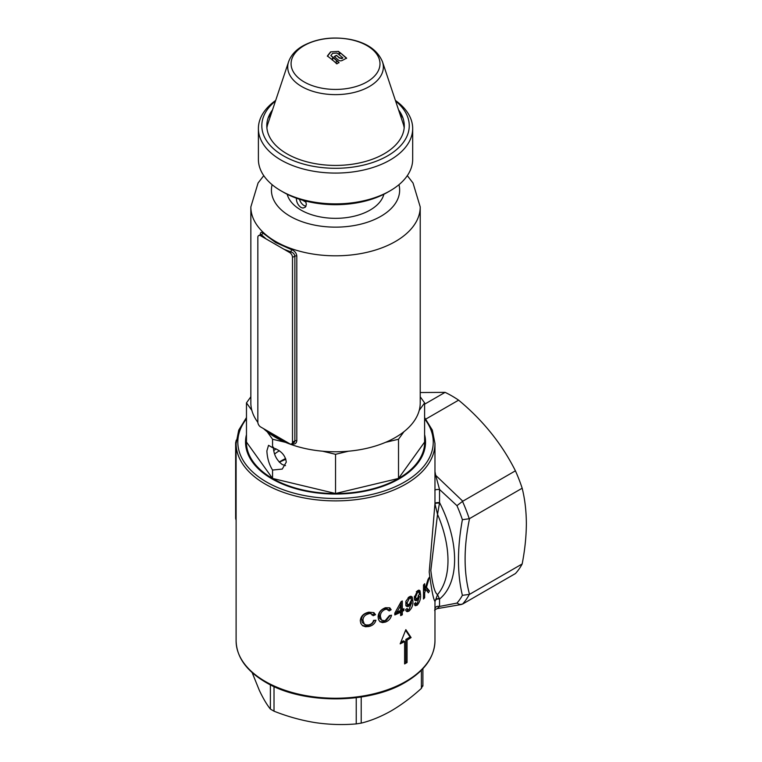 <?xml version="1.0" encoding="UTF-8"?>
<svg xmlns="http://www.w3.org/2000/svg" width="762" height="762" viewBox="0 0 762 762"><rect width="100%" height="100%" fill="white"/><g stroke="black" fill="none" stroke-linecap="round" stroke-linejoin="round"><path stroke-width="1.14" d="M299.476 199.253A6.858 3.962 -120 0 0 304.019 205.521A6.858 3.962 -120 0 0 306.019 206.178M302.543 200.187L306 202.187M434.969 475.24L435.702 475.336L439.531 489.471L439.56 502.596A92.573 53.445 60 0 1 454.609 559.499A92.573 53.445 60 0 1 439.56 599.027L439.388 598.684C436.855 598.408 435.378 599.313 434.969 601.428L434.969 601.428C433.407 599.399 431.483 589.607 429.216 572.052L434.969 503.453C435.416 502.758 436.95 502.472 439.56 502.596L437.531 514.35L430.825 570.424C432.616 584.987 434.845 593.046 437.531 594.627L439.388 598.684M424.605 434.607A90.002 51.959 180 0 1 399.183 478.822A90.002 51.959 180 0 1 399.174 478.822A90.002 51.959 180 0 1 271.901 478.822A90.002 51.959 180 0 1 246.469 434.607M434.969 471.611L435.702 475.336L462.782 501.206L515.417 470.821A109.718 63.341 60 0 1 522.17 488.223C524.894 499.148 526.294 510.969 526.361 523.665C526.285 536.534 524.885 549.964 522.17 563.966A109.718 63.341 60 0 1 515.417 573.567L462.515 604.104L459.8 604.476L456.943 603.104A106.289 61.37 -120 0 0 462.391 595.351C457.162 573.605 457.162 548.383 462.391 519.694A106.289 61.37 -120 0 0 456.943 505.654L439.531 489.471C436.797 489.423 435.235 489.68 434.835 490.252M285.864 459.324A87.43 50.473 0 0 0 279.34 462.201M285.607 458.514A77.143 44.539 0 0 0 280.988 460.972L280.988 460.972A77.143 44.539 0 0 0 279.197 462.048M385.315 609.381C381.981 610.819 380.343 613.143 380.39 616.372L381.438 619.973L384.162 620.782L385.258 620.535L389.477 615.534L391.535 615.21C390.735 618.544 388.706 620.83 385.458 622.078L382.486 622.602L379.99 621.754L378.552 619.687L378.095 617.029C378.314 612.667 380.752 609.571 385.42 607.733L389.792 607.819L391.163 609.724L389.096 610.933L387.782 609.295L385.315 609.381L384.058 608.657L386.524 608.571L387.953 609.381M403.927 610.514A99.431 57.407 180 0 1 402.307 611.381L402.307 614.791A99.431 57.407 180 0 1 400.66 615.629L400.66 612.219A99.431 57.407 180 0 1 394.802 614.934L394.802 613.143L401.164 601.561A99.431 57.407 0 0 0 402.307 600.97L402.307 609.581A99.431 57.407 0 0 0 403.927 608.724L403.927 610.514L402.707 609.371M368.722 613.801C364.931 614.81 363.017 616.982 362.979 620.316L364.274 624.088L366.246 624.992L368.656 624.945C371.313 624.307 372.951 622.773 373.57 620.354L375.961 620.22C374.933 623.564 372.58 625.659 368.894 626.507L365.57 626.764L362.655 625.764L360.874 623.545L360.283 620.744C360.702 616.258 363.55 613.4 368.846 612.162L373.894 612.638L375.533 614.696L373.132 615.715L371.551 613.924L367.379 613.029L370.208 613.153L371.799 614.058M404.622 663.931A99.431 57.407 0 0 0 405.841 663.235A99.431 57.407 0 0 0 407.051 662.53L407.051 640.137A99.431 57.407 0 0 0 411.089 637.565L405.841 629.641L400.174 643.861A99.431 57.407 0 0 0 404.622 641.528L404.622 663.931M405.841 610.448L405.66 609.543L407.203 608.457L407.746 609.667L409.013 609.495L411.48 602.971L408.403 606.428L407.07 606.619L405.841 605.59L405.841 601.38L409.137 596.856L410.928 596.265L412.204 597.017L412.88 601.047C413.242 604.933 411.928 608.305 408.937 611.153L407.032 611.676L405.841 610.448M434.835 609.238C435.235 606.885 436.797 605.952 439.531 606.428L439.56 599.027C436.95 598.646 435.416 599.523 434.969 601.666L437.531 594.627A89.144 51.464 -120 0 0 447.98 560.518A89.144 51.464 -120 0 0 437.531 514.35L434.969 503.863C435.378 503.263 436.855 502.996 439.388 503.082M420.576 594.722C420.881 598.618 419.757 602.104 417.214 605.171L415.28 605.752L414.385 603.818L415.719 602.609L416.233 603.799L417.281 603.504L419.386 596.436L417.166 600.189L415.995 600.789L414.671 600.104L414.252 597.97L417.385 590.845L418.91 590.112L419.995 590.74L420.576 594.722L419.329 593.998M423.491 599.027L423.491 585.026A99.431 57.407 0 0 0 424.653 583.721L424.653 590.169L428.082 579.253A99.431 57.407 0 0 0 429.349 577.282L426.472 587.321L429.511 591.007A99.431 57.407 180 0 1 428.387 592.788L425.796 589.436L424.653 592.874L424.653 597.713A99.431 57.407 180 0 1 423.491 599.027M456.943 603.104L439.531 606.428L437.159 608.638L461.477 604.476M462.782 501.206L462.515 501.396A109.718 63.341 60 0 1 469.249 518.741L469.535 518.608C463.629 547.259 463.629 572.51 469.535 594.35L522.17 563.966M469.535 594.35L462.391 595.351M522.17 488.223L469.535 518.608M424.605 404.193L445.103 392.354A109.718 63.341 60 0 1 458.61 400.155L425.844 419.071M445.103 392.354L420.224 392.535M279.359 450.742A77.143 44.539 0 0 0 274.577 453.981M458.61 400.155C482.984 420.376 501.92 443.932 515.417 470.821M462.515 501.396L456.943 505.654M469.249 518.741L462.391 519.694M404.622 662.54L405.841 661.835L405.841 639.442L407.051 640.137M405.841 661.835L407.051 662.53M400.812 642.347L403.422 640.842L404.622 641.528M405.841 639.442L410.089 636.994L405.584 630.336M410.089 636.994L411.089 637.565M423.491 597.046L424.653 597.713M423.491 589.502L424.653 590.169M427.396 591.483A97.717 56.417 0 0 0 428.158 590.236L429.511 591.007M425.044 588.997L425.796 589.436M423.491 592.207L424.653 592.874M425.748 586.902L426.472 587.321M428.158 590.236L425.177 586.569M423.491 591.76L424.129 589.864M414.719 605.133L415.985 604.457L417.214 605.171M418.138 595.722L419.386 596.436M414.671 600.094L416.633 598.741M415.928 599.475L417.166 600.189M419.3 592.75L418.824 590.159M417.547 598.246L419.386 593.722L418.671 591.864L417.576 592.303L415.585 597.046L416.157 598.656L417.547 598.246M414.366 596.341L415.585 597.046M416.157 598.656L414.433 597.132M416.347 591.588L417.576 592.303M406.108 611.01L407.727 610.457L408.937 611.153M410.261 601.932L411.47 602.637M406.06 605.952L408.689 604.59M407.66 605.466L408.88 606.171M411.47 603.514L411.032 596.389M411.661 600.342L412.88 601.047M409.327 604.266L411.47 599.923L410.642 597.999L409.365 598.322L407.051 602.885L407.67 604.523L409.327 604.266M407.708 604.542L405.975 603.18L405.832 602.18L407.051 602.885M410.823 598.075L409.032 597.265L408.146 597.627L409.365 598.322M405.832 602.18L405.946 601.085M400.66 614.315A97.717 56.417 0 0 0 401.098 614.086L401.098 610.676L402.307 611.381M401.098 614.086L402.307 614.791M401.098 610.676A97.717 56.417 0 0 0 402.707 609.81M401.098 601.685L401.098 608.886L402.307 609.581M394.802 613.696A97.717 56.417 0 0 0 399.45 611.515L400.66 612.219M399.498 604.714L400.66 605.38L396.973 612.181A99.431 57.407 0 0 0 400.66 610.429L400.66 605.38M396.973 612.181L395.811 611.372M379.847 621.63L382.695 621.744L386.305 620.354L389.896 615.829M384.2 621.354L385.458 622.078M387.858 610.219L389.925 609.009L389.268 607.762M389.925 609.009L391.163 609.724M382 620.42L379.667 618.506L379.114 615.639C379.047 612.438 380.695 610.105 384.058 608.657M379.114 615.639L380.39 616.372M362.379 625.554L365.836 625.973L369.951 624.964L372.113 623.564L374.161 620.82M367.551 625.735L368.894 626.507M371.818 614.953L374.228 613.953L373.37 612.524M374.228 613.953L375.533 614.696M364.855 624.516L362.283 622.516L361.588 619.516C361.617 616.182 363.55 614.02 367.379 613.029M361.588 619.516L362.979 620.316M252.136 672.57L259.366 690.42C263.119 698.373 266.786 704.593 270.386 709.079L270.386 684.809M274.015 686.562L274.015 711.184C287.455 716.518 301.161 720.328 315.125 722.605C329.127 724.652 342.833 725.081 356.235 723.9L356.235 697.706M361.207 697.011L361.207 723.128C370.97 720.738 381 716.642 391.297 710.822C401.469 704.84 411.499 697.363 421.396 688.381L421.396 670.236M274.015 711.184L270.386 709.079M361.207 723.128L356.235 723.9M422.72 685.514L421.396 688.381M338.995 62.484A105.118 60.693 120 0 0 336.842 63.884L336.08 63.17L336.394 61.703A105.337 60.817 120 0 0 335.28 62.427L332.289 59.798L333.394 57.55L338.995 62.484M332.299 60.103L333.394 57.55M333.404 57.864L338.976 62.779M336.08 63.456L336.394 61.703M330.575 51.873L338.395 51.387L340.319 52.835A105.604 60.97 120 0 0 338.137 53.959L336.966 53.054L332.642 53.33L330.87 55.597L332.994 57.217L331.861 59.484L327.384 55.978L330.575 51.873L338.395 51.387M327.412 56.293L330.594 52.207M333.004 57.531L330.87 55.597M338.385 51.721L340.3 53.159M343.252 59.922L346.596 58.102L340.643 53.064A105.604 60.97 120 0 0 338.461 54.188L342.852 57.855L342.024 58.312L339.281 57.674L336.433 55.302L334.261 56.559L337.69 59.426C339.319 61.112 341.176 61.284 343.252 59.922M346.558 58.417L340.643 53.064M340.624 53.388A105.213 60.75 120 0 0 338.699 54.378M336.433 55.302L339.271 57.979L342.005 58.626L342.852 57.855M336.423 55.616A105.213 60.75 120 0 0 335.594 56.093A105.213 60.75 120 0 0 334.489 56.74M366.97 45.615A44.444 25.66 180 0 1 366.97 81.905A44.444 25.66 180 0 1 304.105 81.905A44.444 25.66 180 0 1 304.105 45.615A44.444 25.66 180 0 1 366.97 45.615M266.89 127.835A68.913 39.786 180 0 1 267.872 123.796L288.588 61.798C290.96 55.274 295.713 49.978 302.857 45.901C316.792 38.462 332.594 36.3 350.253 39.414C366.922 42.767 377.657 50.235 382.486 61.798A47.816 27.603 180 0 1 369.341 86.544A47.816 27.603 180 0 1 313.125 91.411A47.816 27.603 180 0 1 288.588 61.798M382.486 61.798L403.203 123.796A68.913 39.786 180 0 1 404.184 127.835M387.658 192.224L390.087 190.824L387.658 192.224A73.714 42.558 180 0 1 283.416 192.224L280.988 190.824A77.143 44.539 0 0 0 390.087 190.824L390.087 190.824A77.143 44.539 0 0 0 412.68 159.334L412.68 128.54A77.143 44.539 180 0 1 390.087 160.03A77.143 44.539 180 0 1 306.019 169.688A77.143 44.539 180 0 1 258.394 128.54A77.143 44.539 180 0 1 275.673 100.441M258.394 128.54L258.394 159.334A77.143 44.539 0 0 0 280.988 190.824M275.463 101.07A73.714 42.558 0 0 0 287.95 158.239A73.714 42.558 0 0 0 387.658 155.829A73.714 42.558 0 0 0 395.611 101.07M399.783 113.567A71.237 41.129 180 0 1 403.012 118.139M398.555 109.871A68.742 39.691 180 0 1 401.965 115.529A68.742 39.691 180 0 1 384.143 153.8A68.742 39.691 180 0 1 301.209 160.125A68.742 39.691 180 0 1 269.11 115.529A68.742 39.691 180 0 1 272.529 109.871M395.402 100.441A77.143 44.539 180 0 1 412.68 128.54M268.062 118.139A71.237 41.129 180 0 1 271.291 113.567M296.351 198.577C296.523 202.33 298.075 205.292 300.99 207.455L302.962 208.093L305.4 207.14L306.362 204.349L305.543 201.006M285.502 465.639L282.197 464.477C276.606 460.238 273.663 454.466 273.396 447.161M286.274 462.124L282.254 469.078L272.558 470.04C269.129 464.553 267.243 458.181 266.881 450.923L268.538 445.322L272.558 447.646C280.826 450.332 285.398 455.162 286.274 462.124M258.585 235.62L261.033 234.439L266.186 238.982L260.623 235.763A3.934 2.267 -120 0 0 258.585 235.62A3.934 2.267 -120 0 0 257.842 237.373L257.842 422.138A3.934 2.267 -120 0 0 260.623 426.949L289.712 443.751A3.934 2.267 -120 0 0 291.608 443.979L294.523 442.141L294.865 440.912L294.865 256.146C294.523 254.022 293.17 252.593 290.808 251.87L291.636 249.66C294.703 250.917 296.428 253.032 296.799 256.003L296.799 440.76C296.437 443.57 294.713 444.57 291.636 443.77M291.608 443.979A3.934 2.267 -120 0 0 292.494 442.141L292.494 257.375A3.934 2.267 -120 0 0 289.712 252.565L290.808 251.87L284.15 249.345L266.186 238.982M260.233 234.886C260.366 232.22 261.337 231.658 263.119 233.191L275.654 242.526L291.636 249.66M273.739 450.704A75.428 43.548 180 0 1 276.092 448.866M424.605 439.931A89.144 51.464 180 0 1 424.682 442.074A89.144 51.464 180 0 1 369.656 489.623A89.144 51.464 180 0 1 272.501 478.469A89.144 51.464 180 0 1 246.393 442.074A89.144 51.464 180 0 1 246.469 439.931M285.702 441.436L275.654 436.426L267.1 430.701M263.757 175.651L258.07 182.994L250.85 206.921A84.687 48.892 180 0 0 275.654 241.497A84.687 48.892 180 0 0 367.941 252.098A84.687 48.892 180 0 0 420.224 206.921L420.224 402.888A84.687 48.892 180 0 1 419.224 410.385A84.687 48.892 180 0 1 403.898 431.74A84.687 48.892 180 0 1 385.524 442.351A84.687 48.892 180 0 1 348.529 451.199A84.687 48.892 180 0 1 322.545 451.199A84.687 48.892 180 0 1 285.55 442.351A84.687 48.892 180 0 1 275.654 437.455A84.687 48.892 180 0 1 267.176 431.74A84.687 48.892 180 0 1 263.557 428.644M383.867 194.272A48.854 28.204 180 0 1 350.863 216.913A48.854 28.204 180 0 1 300.99 210.074A48.854 28.204 180 0 1 287.207 194.272M289.712 252.565L284.15 249.345M257.851 422.348A84.687 48.892 180 0 1 251.851 410.385A84.687 48.892 180 0 1 250.85 402.888L250.85 206.921M250.85 396.783L246.469 402.888L251.851 410.385M267.176 431.74L272.558 439.245L285.55 442.351M322.545 451.199L335.537 454.304L348.529 451.199M385.524 442.351L398.516 439.245L403.898 431.74M419.224 410.385L424.605 402.888L420.224 396.783M246.469 402.888L246.469 442.074L272.558 478.441L335.537 493.5L398.516 478.441L424.605 442.074L424.605 402.888M272.558 470.04L272.558 478.441M272.558 439.245L272.558 447.646M335.537 454.304L335.537 493.5M398.516 439.245L398.516 478.441M260.623 235.763L263.119 233.191M405.841 681.428A99.431 57.407 0 0 0 434.969 640.842C434.473 657.101 424.644 670.893 405.489 682.219C368.922 704.393 302.152 704.393 265.586 682.219C246.431 670.893 236.601 657.101 236.106 640.842A99.431 57.407 0 0 0 265.233 681.428A99.431 57.407 0 0 0 405.841 681.428M434.969 503.863L434.969 443.474A99.431 57.407 180 0 1 405.841 484.07A99.431 57.407 180 0 1 265.233 484.07A99.431 57.407 180 0 1 236.106 443.474L236.106 640.842M469.249 594.522A109.718 63.341 60 0 1 462.515 604.104M246.469 418.871A97.717 56.417 0 0 0 266.443 481.965A97.717 56.417 0 0 0 391.087 488.49A97.717 56.417 0 0 0 424.605 418.871M236.106 520.303L235.639 518.36A1.715 0.991 0 0 0 236.106 519.046M235.639 518.36L235.639 442.779A1.715 0.991 0 0 0 236.106 443.455M272.12 184.69A64.113 37.014 0 0 0 290.198 216.303A64.113 37.014 0 0 0 364.369 223.19A64.113 37.014 0 0 0 398.955 184.69M296.799 440.76A1.715 0.991 180 0 0 294.865 440.912L292.494 442.141M296.799 256.003A1.715 0.991 180 0 0 294.865 256.146L292.494 257.375M434.969 640.842L434.969 601.428M434.711 610.581C434.435 610.162 435.254 609.514 437.159 608.638M246.469 417.557L238.744 430.12L236.106 443.474M424.605 417.557L432.33 430.12L434.969 443.474M415.004 603.094L416.233 603.809M417.595 591.217L418.833 591.931M406.584 609L407.803 609.695M235.639 442.779L236.277 440.112M422.9 668.674L422.9 686.057M420.224 206.921L413.033 183.042L407.318 175.651"/></g></svg>
